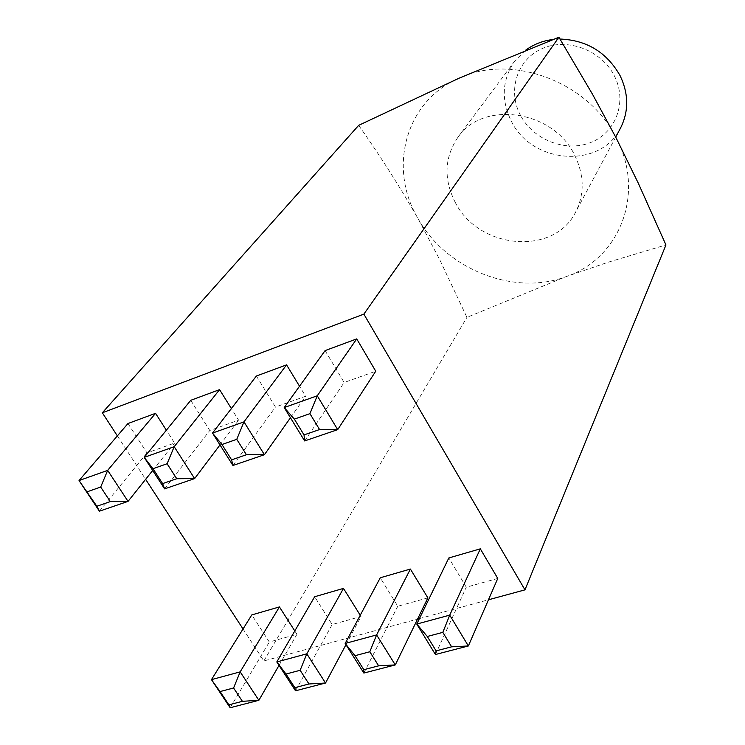 <?xml version="1.0" encoding="UTF-8"?>
<svg xmlns="http://www.w3.org/2000/svg" width="745" height="745" viewBox="0 0 745 745"><rect width="100%" height="100%" fill="white"/><g stroke="black" fill="none" stroke-linecap="round" stroke-linejoin="round"><path stroke-width="0.56" stroke-dasharray="3.73 2.79" d="M520.522 115.401C507.252 90.918 516.909 59.526 542.155 48.593C567.206 37.287 601.56 50.166 614.364 75.906C627.551 101.488 616.068 132.582 590.925 142.425C565.967 152.641 533.429 140.051 520.522 115.401M559.979 39.029L553.256 39.438M525.3 50.455L514.693 61.109C502 79.901 500.91 99.998 511.433 121.388C532.032 164.068 600.451 169.227 620.436 128.242M455.437 202.742C443.461 179.377 444.29 157.567 457.914 137.313C482.741 100.119 553.041 109.962 574.507 154.904C584.341 174.954 584.713 193.998 575.634 212.046C554.122 256.178 478.849 249.314 455.437 202.742M294.797 630.95L296.948 634.312L269.308 642.004L251.791 614.914M360.235 615.258L361.008 616.488L332.168 624.515L314.651 596.736M427.881 597.89L397.774 606.262L380.276 577.766M497.762 578.446L466.286 587.2L448.835 557.949M190.748 400.307L209.783 430.48L238.624 420.18L231.369 408.549M325.099 350.597L344.143 382.502L375.75 371.215M117.365 435.89L145.638 479.324M243.028 628.966L263.851 660.945L417.572 619.095M419.426 618.592L488.469 599.79M256.392 376.02L275.436 407.04L305.618 396.265L299.527 386.217M127.972 423.523L146.979 452.913L174.581 443.051L166.358 430.21M358.68 125.346C379.866 155.379 399.525 186.241 417.656 217.912C445.361 269.029 513.985 296.566 566.284 276.544C619.57 258.738 645.757 193.309 616.236 138.142C589.109 82.08 511.806 53.053 459.33 78.076C405.476 100.817 387.949 167.746 417.656 217.912L439.755 259.754L466.919 317.37L566.284 276.544L608.777 262.026L665.956 244.956M263.851 660.945L466.919 317.37M304.649 440.938L344.143 382.502M232.952 465.476L275.436 407.04M290.457 417.759L305.618 396.265M164.617 488.869L209.783 430.48M219.989 444.923L238.624 420.18M99.411 511.182L146.979 452.913M152.697 470.477L174.581 443.051M435.425 654.51L466.286 587.2M363.858 673.07L397.774 606.262M295.504 690.801L332.168 624.515M345.959 644.704L361.008 616.488M230.149 707.75L269.308 642.004M279.021 665.378L296.948 634.312M514.693 61.109L457.914 137.313M615.705 137.099L575.634 212.046"/><path stroke-width="1.12" d="M615.705 137.099L620.436 128.242C628.882 111.499 628.771 93.991 620.119 75.72C606.821 52.318 586.781 40.09 559.979 39.029M553.256 39.438C542.714 40.733 533.392 44.411 525.3 50.455M220.064 691.565L228.892 704.835L242.404 701.315L233.585 687.98L220.064 691.565L211.459 679.645L240.169 671.869L258.869 700.3L230.149 707.75L211.459 679.645L251.791 614.914L279.431 606.924L294.797 630.95M286.005 674.039L294.834 687.663L308.97 683.985L300.142 670.286L286.005 674.039L276.805 661.951L306.828 653.821L325.528 683.016L295.504 690.801L276.805 661.951L314.651 596.736L343.492 588.401L360.235 615.258M380.276 577.766L410.402 569.059L427.881 597.89L395.278 664.922L363.858 673.07L345.168 643.447L380.276 577.766M448.835 557.949L480.329 548.841L497.762 578.446L468.354 645.971L435.425 654.51L416.772 624.059L448.835 557.949M219.579 389.635L190.748 400.307L144.204 457.374L174.19 446.702L219.579 389.635L231.369 408.549M356.715 338.901L325.099 350.597L284.208 407.552L317.258 395.791L356.715 338.901L375.75 371.215L337.699 429.632L304.649 440.938L284.208 407.552L294.359 419.118L304.016 434.903L319.577 429.548L309.929 413.661L294.359 419.118M488.469 599.79L524.974 589.854L363.858 314.129L102.335 412.786L117.365 435.89M145.638 479.324L243.028 628.966M417.572 619.095L419.426 618.592M286.564 364.854L256.392 376.02L212.511 433.069L243.978 421.866L286.564 364.854L299.527 386.217M155.556 413.326L127.972 423.523L79.044 480.562L107.662 470.374L155.556 413.326L166.358 430.21M102.335 412.786L358.68 125.346L459.33 78.076L558.899 37.25L592.601 94.419L616.236 138.142L638.297 183.214L665.956 244.956L524.974 589.854M363.858 314.129L558.899 37.25M309.929 413.661L317.258 395.791L337.699 429.632L319.577 429.548M304.016 434.903L304.649 440.938M236.77 439.317L243.978 421.866L264.419 454.711L232.952 465.476L212.511 433.069L221.954 444.523L231.602 459.842L246.418 454.739L236.77 439.317L221.954 444.523M246.418 454.739L264.419 454.711L290.457 417.759M167.103 463.753L174.19 446.702L194.622 478.597L164.617 488.869L144.204 457.374L152.986 468.707L162.624 483.589L176.751 478.728L167.103 463.753L152.986 468.707M176.751 478.728L194.622 478.597L219.989 444.923M100.687 487.053L107.662 470.374L128.047 501.376L99.411 511.182L79.044 480.562L96.841 506.246L110.316 501.599L100.687 487.053L87.221 491.775M110.316 501.599L128.047 501.376L152.697 470.477M231.602 459.842L232.952 465.476M162.624 483.589L164.617 488.869M96.841 506.246L99.411 511.182M427.304 636.481L436.104 650.869L451.619 646.828L442.828 632.356L427.304 636.481L416.772 624.059L449.729 615.137L480.329 548.841M442.828 632.356L449.729 615.137L468.354 645.971L451.619 646.828M355.011 655.693L363.83 669.69L378.637 665.834L369.818 651.763L355.011 655.693L345.168 643.447L376.616 634.926L410.402 569.059M369.818 651.763L376.616 634.926L395.278 664.922L378.637 665.834M308.97 683.985L325.528 683.016L345.959 644.704M300.142 670.286L306.828 653.821L343.492 588.401M242.404 701.315L258.869 700.3L279.021 665.378M233.585 687.98L240.169 671.869L279.431 606.924M435.425 654.51L436.104 650.869M363.858 673.07L363.83 669.69M295.504 690.801L294.834 687.663M230.149 707.75L228.892 704.835"/></g></svg>
